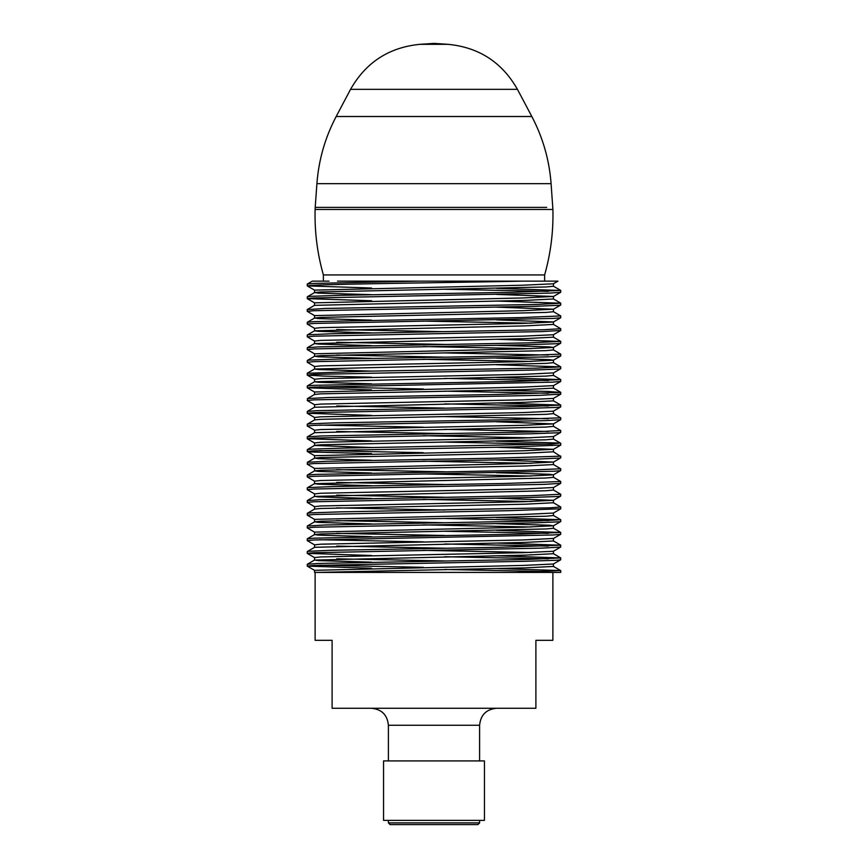 <?xml version="1.0" encoding="UTF-8"?>
<svg xmlns="http://www.w3.org/2000/svg" width="868" height="868" viewBox="0 0 868 868"><rect width="100%" height="100%" fill="white"/><g stroke="black" fill="none" stroke-linecap="round" stroke-linejoin="round"><path stroke-width="1.3" d="M313.771 285.236C338.422 283.879 460.105 282.512 521.939 281.145L418.419 281.145L313.771 283.435L307.261 284.086L307.261 285.887L313.771 285.236M313.771 297.974L549.216 293.124L560.695 292.31L560.739 290.465L512.63 292.277L340.625 295.315L310.994 296.324L307.326 296.769L307.261 298.625L313.771 297.974M548.392 291.355L444.698 289.239M371.613 288.035L307.261 285.887M496.387 288.317L560.739 290.454M314.596 315.637L307.25 311.362L313.782 310.711L535.99 306.285L559.567 305.276L560.728 304.994L560.739 303.203L538.019 304.418L325.077 308.466L307.261 309.583M371.623 300.762L307.272 298.625M496.377 301.044L560.739 303.192M313.76 323.449L553.393 318.426L560.685 317.786L560.739 315.93L521.017 317.579L314.129 321.627L307.272 322.299L307.261 324.1L313.76 323.449M553.383 311.655L560.728 315.93M314.607 341.102L307.261 336.838L313.782 336.187L542.174 331.576L560.739 330.448M314.617 328.375L307.272 324.1M553.404 324.393L560.717 328.712L543.943 329.721L331.164 333.768L308.249 334.777L307.272 335.037L307.261 336.827M313.76 348.925L526.388 344.737L556.648 343.717L560.674 343.261L560.739 341.406L528.742 342.871L318.187 346.918L307.305 347.721L307.261 349.565L313.76 348.925M496.377 339.258L560.728 341.406M313.771 361.663L547.534 356.878L560.695 355.999L560.739 354.133L509.538 356.032L338.032 359.059L310.104 360.079L307.326 360.448L307.261 362.314L313.771 361.663M548.392 355.045L444.698 352.929M314.607 353.851L307.261 349.576M553.393 349.869L560.739 354.133M371.613 377.189L323.992 376.104L307.305 375.106L313.771 374.401L533.625 370.028L558.97 369.019L560.728 368.683L560.739 366.871L535.74 368.173L366.068 371.211L307.261 373.273M314.617 366.578L307.272 362.314M496.377 364.734L560.728 366.871M313.76 387.128L552.026 382.17L560.685 381.475L560.739 379.609L518.142 381.323L313.76 385.327L307.326 385.924L307.261 387.79L313.76 387.128M548.392 380.52L444.698 378.405M496.377 377.471L560.728 379.609M314.607 404.792L307.261 400.528L313.782 399.866L540.091 395.331L560.739 394.137M548.392 393.247L444.698 391.142M371.623 389.927L307.272 387.79M319.619 386.878L423.313 388.994M496.387 390.209L548.305 391.446L560.576 392.455L496.995 394.484L328.929 397.511L307.814 398.531L307.261 400.528M313.76 412.604L523.675 408.481L555.607 407.472L560.674 406.951L560.739 405.085L526.106 406.625L316.657 410.673L307.315 411.399L307.261 413.255L313.76 412.604M548.381 405.985L444.687 403.88M496.377 402.947L560.728 405.085M313.771 425.342L545.744 420.622L560.695 419.678L560.739 417.823L506.369 419.776L335.525 422.814L309.344 423.823L307.272 424.192L307.261 425.993L313.771 425.342M548.402 418.723L444.698 416.618M371.613 415.403L307.272 413.255M553.393 413.548L560.739 417.823M313.771 438.08L531.162 433.783L558.265 432.763L560.674 432.427L560.739 430.561L533.364 431.917L321.301 435.964L307.305 436.875L307.261 438.731L313.771 438.08M548.381 431.461L444.687 429.356M314.617 430.268L307.272 425.993M319.619 425.092L423.302 427.208M553.383 426.296L560.728 430.561M371.623 453.617L311.428 451.989L307.272 451.469L313.76 450.817L512.489 446.933L560.739 445.089M548.392 444.199L444.698 442.094M371.613 440.879L307.261 438.731M496.387 441.161L559.795 443.049L551.874 444.058L342.882 448.105L311.829 449.125L307.326 449.613L307.261 451.469M314.607 468.481L307.261 464.206L313.782 463.555L537.91 459.074L559.969 458.065L560.739 457.837L560.739 456.058M319.619 450.568L423.313 452.684M553.393 451.761L560.305 456.199L493.577 458.228L326.802 461.266L307.511 462.275L307.261 464.206M313.76 476.293L554.457 471.216L560.674 470.63L560.739 468.774L523.382 470.369L315.247 474.416L307.272 475.143L307.261 476.944L313.76 476.293M553.383 464.499L560.728 468.774M313.782 489.031L543.856 484.377L560.695 483.368L560.739 481.534L503.136 483.519L333.117 486.557L308.704 487.566L307.315 487.816L307.261 489.682L313.782 489.031M314.617 481.219L307.272 476.944M553.404 477.237L560.75 481.512M313.771 501.769L528.612 497.527L557.44 496.518L560.674 496.105L560.739 494.25L530.901 495.671L319.565 499.718L307.305 500.565L307.261 502.409L313.771 501.769M314.617 493.946L307.272 489.682M553.383 489.975L560.728 494.25M314.617 519.422L307.272 515.158L313.771 514.507L509.386 510.677L560.739 508.767M314.607 506.695L307.261 502.42M553.393 502.713L560.739 506.988L550.377 507.813L340.213 511.86L310.842 512.869L307.326 513.292L307.261 515.158M314.596 532.16L307.25 527.896L313.782 527.245L535.632 522.818L559.48 521.809L560.728 521.527L560.739 519.726L537.672 520.963L324.773 525.01L307.326 526.019L307.261 527.863M548.392 520.626L444.698 518.511M496.377 517.578L560.739 519.726M313.76 539.983L553.187 534.97L560.685 534.319L560.739 532.453L520.572 534.113L313.934 538.16L307.272 538.822L307.261 540.634L313.76 539.983M548.381 533.364L444.698 531.249M496.377 530.315L560.728 532.453M313.782 552.721L541.86 548.12L560.565 547.111L560.739 545.191L499.838 547.274L330.806 550.312L308.173 551.321L307.261 551.56L307.261 553.35L313.782 552.721M548.392 546.102L444.698 543.986M314.617 544.898L307.272 540.634M319.619 539.733L423.313 541.838M496.387 543.053L560.75 545.191M313.76 565.448L525.975 561.27L556.496 560.261L560.674 559.795L560.739 557.929L528.341 559.415L317.948 563.462L307.315 564.243L307.261 566.11L313.76 565.448M548.381 558.829L444.687 556.724M371.613 555.509L307.261 553.372M496.377 555.791L560.728 557.929M560.674 559.795L553.383 564.005L523.241 565.426L314.563 570.319L314.563 572.403L317.135 572.403L524.966 567.889L553.437 566.435M560.695 547.057L553.393 551.267L523.209 552.688L320.693 556.93L314.552 557.582L314.563 560.088L318.437 560.609L371.613 562.16M336.741 558.829L444.687 560.945M553.426 553.719L524.977 555.151L314.552 560.088M314.607 547.296L524.966 542.413L553.448 540.981L553.437 538.475L523.285 539.95L320.683 544.193L314.563 544.844L314.563 547.35L307.315 551.505M336.73 546.102L444.698 548.207M423.302 550.355L531.27 552.471M496.377 523.664L549.574 525.216L553.383 525.802L523.187 527.212L314.563 532.127M336.741 533.364L444.698 535.469M553.437 525.737L553.437 528.243L546.102 528.959L320.683 533.961L314.617 534.558L318.426 535.133L371.623 536.684M560.695 508.843L553.393 513.053L523.295 514.474L314.574 519.368M336.73 520.626L444.698 522.731M553.437 513.031L553.437 515.505L546.091 516.221L320.693 521.223L314.607 521.82L318.437 522.395L371.613 523.947M423.302 524.88L531.27 526.995M496.377 498.189L553.383 500.326L523.22 501.737L320.683 505.979L314.552 506.63L314.563 509.115M336.73 507.889L444.698 509.993M553.437 502.756L524.966 504.199L320.683 508.485L314.617 509.082L307.326 513.292M314.552 496.409L546.091 490.745L553.437 490.04L553.437 487.523L523.241 488.999L320.693 493.241L314.563 493.892L314.563 496.409L318.437 496.919L371.613 498.471M336.741 495.151L444.687 497.255M423.302 499.404L531.27 501.52M496.377 472.713L549.574 474.275L553.383 474.85L523.263 476.261L320.683 480.503L314.563 481.154L314.563 483.671L318.426 484.181L371.623 485.733M336.73 482.413L444.698 484.518M553.437 474.785L553.448 477.302L546.091 478.008L314.563 483.671M496.387 459.986L553.437 462.047L523.187 463.523L314.563 468.438M336.741 469.675L444.687 471.791M553.426 464.564L524.966 465.986L320.683 470.282L314.617 470.868L318.426 471.443L371.623 472.995M423.302 473.928L531.27 476.044M496.387 447.248L553.448 449.309L523.295 450.785L314.574 455.678M553.437 451.805L524.966 453.248L320.704 457.544L314.607 458.13L318.437 458.705L371.613 460.268M423.302 461.19L531.27 463.306M553.437 436.571L523.198 438.047L320.693 442.289L314.552 442.94L314.563 445.458M553.437 436.604L553.437 439.089L546.102 439.805L320.683 444.807L314.617 445.392L307.326 449.613M314.574 445.458L371.623 447.53M496.387 421.772L553.404 423.899L523.274 425.309L320.693 429.551L314.563 430.213L314.607 432.665L307.305 436.875M336.741 431.461L444.687 433.577M553.437 423.844L553.437 426.351L546.091 427.067L314.607 432.665M423.302 435.725L531.27 437.83M560.674 406.951L553.383 411.161L523.252 412.571L320.683 416.814L314.563 417.475L314.563 419.949M553.437 411.128L553.448 413.613L546.091 414.329L320.693 419.331L314.617 419.917L307.326 424.137M320.693 404.087L314.552 404.738L314.563 407.211M336.741 405.985L444.687 408.101M553.426 400.875L524.977 402.307L314.563 407.244M553.437 388.115L553.437 385.631L523.285 387.095L314.574 392M560.695 394.213L553.393 398.423L523.198 399.844L320.704 404.087M553.448 388.137L524.966 389.569L320.693 393.855L314.607 394.441L307.315 398.662M314.563 381.768L546.102 376.115L553.437 375.399L553.437 372.893L523.187 374.368L320.693 378.611L314.552 379.262L314.563 381.746L318.426 382.289L371.623 383.84M496.387 358.083L549.563 359.634L553.393 360.209L523.285 361.63L320.693 365.873L314.563 366.524L314.563 369.03L318.437 369.551L371.613 371.103M553.437 360.155L553.437 362.661L546.091 363.377L314.552 369.03M496.377 345.345L549.574 346.896L553.383 347.482L523.23 348.893L314.563 353.797M336.73 355.045L444.698 357.149M553.437 347.439L553.448 349.923L546.102 350.639L320.683 355.641L314.617 356.238L318.426 356.813L371.623 358.365M423.313 359.298L531.259 361.413M560.695 330.524L553.393 334.744L523.22 336.155L320.693 340.397L314.552 341.048L314.563 343.554L318.437 344.075L371.613 345.627M336.741 342.307L444.687 344.412M553.426 337.185L524.977 338.618L314.552 343.554M423.302 346.56L531.27 348.676M560.685 317.786L553.383 322.006L523.274 323.417L320.683 327.659L314.563 328.31L314.563 330.795L318.437 331.337L371.613 332.889M336.73 329.569L444.698 331.674M553.437 324.426L524.966 325.88L314.563 330.816M496.387 307.131L553.437 309.203L523.187 310.679L314.563 315.605M496.377 319.869L553.437 321.941M553.437 309.236L553.437 311.721L546.102 312.426L320.683 317.428L314.617 318.024L318.426 318.599L371.623 320.151M423.313 321.084L531.259 323.2M496.387 294.393L553.448 296.465L523.295 297.941L314.574 302.834M553.437 296.465L553.437 298.983L524.977 300.404L314.552 305.352L314.563 302.834M521.939 281.145L557.95 281.145L553.383 283.793L523.22 285.203L314.563 290.118M553.437 283.76L553.448 286.245L546.102 286.961L320.683 291.963L314.617 292.549L318.426 293.124L371.623 294.675M546.71 207.387L315.203 207.387L316.907 183.669L551.093 183.669L552.905 209.481L315.106 209.481C314.541 231.723 317.308 253.532 323.373 274.928L323.373 281.145L312.296 281.145L307.305 284.031M337.478 281.145L544.627 281.145L544.627 274.928L323.373 274.928M319.608 565.198L423.302 567.314M496.387 568.529L560.511 570.547L517.035 572.403L317.135 572.403M548.392 571.567L444.698 569.462M371.613 568.247L307.261 566.11M517.035 572.403L560.739 572.403L560.739 570.667M323.373 281.145L329.059 281.145M386.13 760.91L383.548 760.91L383.548 820.358L484.452 820.358L484.452 760.91L386.13 760.91M392.347 824.6L390.09 824.6L388.397 822.897L479.603 822.897L477.91 824.6L392.347 824.6M552.883 572.403L552.883 640.334L535.892 640.334L535.892 708.266L332.108 708.266L332.108 640.334L332.108 708.266M315.117 572.403L315.117 640.334L332.108 640.334M551.093 183.669C549.314 159.951 542.891 137.556 531.824 116.507L336.176 116.507C325.109 137.556 318.686 159.951 316.907 183.669M531.824 116.507L517.447 89.339L350.553 89.339L336.176 116.507M517.447 89.339C502.062 62.301 478.886 47.295 447.931 44.311L420.069 44.311C389.114 47.295 365.938 62.301 350.553 89.339M496.583 708.266C486.264 709.275 480.612 714.939 479.603 725.247L388.397 725.247C387.388 714.939 381.725 709.275 371.417 708.266M307.261 309.561L307.261 311.362M560.739 328.69L560.739 330.469M307.261 373.24L307.261 375.052M560.739 392.347L560.739 394.159M560.739 443.298L560.739 445.1M560.739 506.988L560.739 508.789M553.437 563.972L553.437 566.457M553.437 551.245L553.437 553.719M314.563 532.106L314.563 534.59M314.563 519.368L314.563 521.874M553.437 500.261L553.437 502.767M314.563 468.416L314.563 470.933M314.563 455.678L314.563 458.195M553.437 462.047L553.437 464.564M553.437 449.342L553.437 451.827M314.563 392L314.563 394.473M553.437 398.401L553.437 400.875M314.563 353.786L314.563 356.292M553.437 334.712L553.437 337.185M314.563 315.572L314.563 318.089M553.437 321.963L553.437 324.448M314.563 290.096L314.563 292.614M314.607 560.034L307.315 564.243M553.393 566.403L560.695 570.612M553.383 553.665L560.674 557.874M314.617 534.558L307.326 538.768M553.393 540.927L560.695 545.137M314.607 521.82L307.305 526.03M553.383 528.189L560.674 532.399M553.393 515.451L560.685 519.672M314.607 496.344L307.305 500.565M314.617 483.606L307.315 487.816M314.617 470.868L307.315 475.089M314.607 458.13L307.305 462.351M553.383 439.024L560.685 443.244M314.607 407.19L307.315 411.399M553.383 400.81L560.674 405.031M314.617 381.714L307.326 385.924M553.393 388.083L560.695 392.293M314.596 368.976L307.305 373.186M553.383 375.345L560.685 379.555M314.617 356.238L307.326 360.448M553.383 362.607L560.685 366.817M314.607 343.5L307.305 347.721M314.617 330.762L307.315 334.972M553.383 337.131L560.674 341.341M314.617 318.024L307.326 322.245M314.607 305.286L307.305 309.507M314.617 292.549L307.326 296.769M553.393 298.918L560.685 303.138M553.393 286.18L560.685 290.389M307.315 566.164L314.607 570.374M307.315 553.426L314.607 557.636M560.685 534.319L553.383 538.529M560.685 521.581L553.383 525.802M560.674 496.105L553.383 500.326M560.695 483.368L553.404 487.588M560.674 470.63L553.383 474.85M560.685 457.903L553.393 462.112M307.326 451.523L314.617 455.743M560.685 445.154L553.393 449.374M307.305 438.796L314.607 443.005M560.674 432.427L553.383 436.637M560.695 419.678L553.404 423.899M307.315 413.32L314.617 417.53M307.326 387.844L314.617 392.054M560.685 381.475L553.383 385.685M307.305 375.106L314.596 379.316M560.674 368.737L553.383 372.958M560.695 355.999L553.393 360.209M560.674 343.261L553.383 347.482M560.685 305.048L553.383 309.268M307.326 298.679L314.617 302.899M560.695 292.31L553.393 296.531M307.305 285.941L314.607 290.162M315.106 209.481L315.203 207.387M552.905 209.481C553.458 231.723 550.692 253.532 544.627 274.928M447.931 44.311L434 43.4L420.069 44.311M388.397 725.247L388.397 760.91M479.603 725.247L479.603 760.91M388.397 820.358L388.397 822.897M479.603 820.358L479.603 822.897"/></g></svg>

